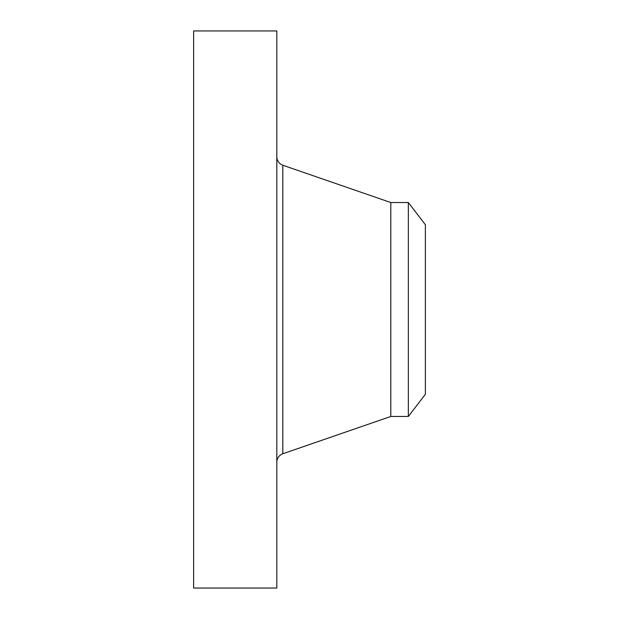 <?xml version="1.0" encoding="UTF-8"?>
<svg xmlns="http://www.w3.org/2000/svg" width="619" height="619" viewBox="0 0 619 619"><rect width="100%" height="100%" fill="white"/><g stroke="black" fill="none" stroke-linecap="round" stroke-linejoin="round"><path stroke-width="0.93" d="M193.623 588.05L193.623 30.95L276.817 30.95L276.817 588.05L193.623 588.05M425.377 224.728L425.377 394.272L408.347 416.463L408.347 202.537L425.377 224.728M408.347 416.463L390.806 416.463L390.806 202.537L282.821 165.242C279.03 163.71 277.033 160.901 276.817 156.816M390.806 416.463L282.821 453.758L282.821 165.242M408.347 202.537L390.806 202.537M282.821 453.758C279.03 455.29 277.033 458.099 276.817 462.184"/></g></svg>
